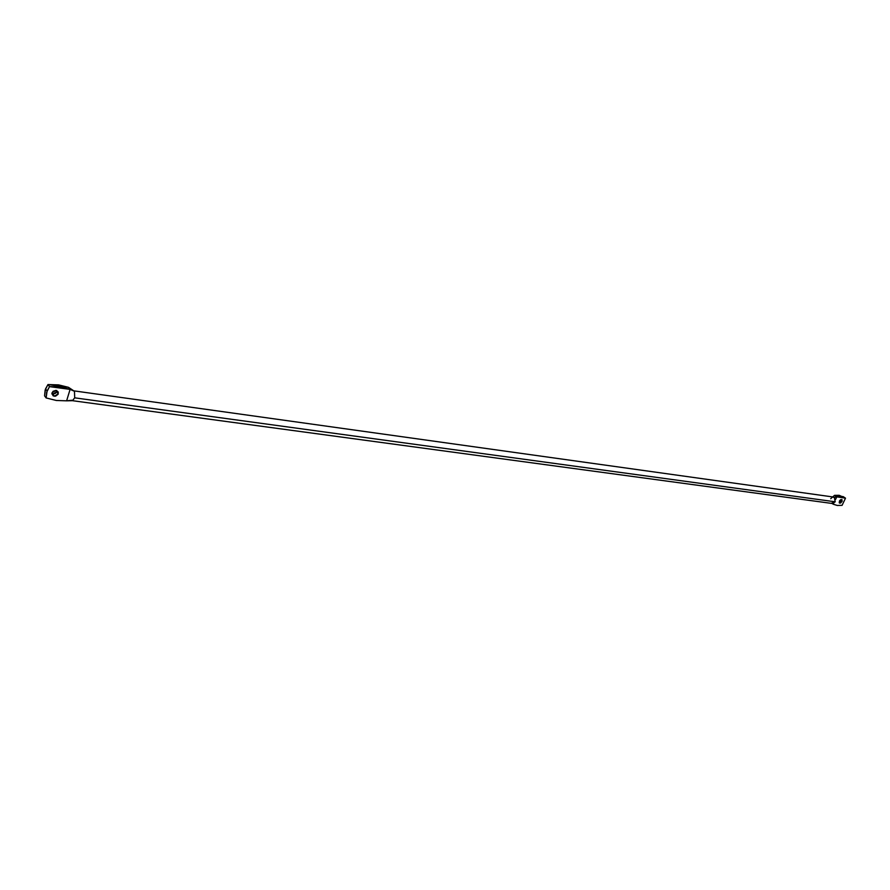 <?xml version="1.0" encoding="UTF-8"?>
<svg xmlns="http://www.w3.org/2000/svg" width="890" height="890" viewBox="0 0 890 890"><rect width="100%" height="100%" fill="white"/><g stroke="black" fill="none" stroke-linecap="round" stroke-linejoin="round"><path stroke-width="1.33" d="M51.92 393.925L54.29 396.228L52.087 392.679L56.048 390.365L58.262 392.034L58.061 394.292L55.547 396.172L53.155 395.839L51.92 393.447L53.055 391.311L56.048 390.365L58.251 393.87L54.29 396.228L51.92 393.925M830.726 498.734L832.295 497.165L834.331 497.377L833.418 497.021L73.781 390.844L74.471 391.289L74.704 397.841L72.413 400.678L66.617 400.823L70.088 389.386L60.164 386.939L49.517 386.627L46.703 392.134L46.135 397.941L56.37 400.489L66.617 400.823L56.37 400.489L46.135 397.941L44.578 395.85L46.135 397.941L47.092 390.988L49.517 386.627L70.088 389.386L68.486 387.328L47.96 384.558L49.517 386.627L47.96 384.558L45.535 388.908L44.578 395.85L45.145 390.054L47.96 384.558L58.584 384.88L68.486 387.328L74.471 391.289L74.704 397.841L72.413 400.678L832.528 503.518L835.209 501.793L74.704 397.841L835.209 501.793L831.594 503.15M839.793 503.195L841.818 499.535L842.163 501.148L840.683 502.984L839.214 502.805L839.548 500.781L840.683 499.668L842.029 499.691L839.793 503.195M837.256 505.453L833.285 504.23L837.256 505.453L842.085 505.331L837.256 505.453M834.531 495.352L836.778 496.865L845.5 498.166L843.253 496.653L834.531 495.352L832.751 496.92L834.531 495.352L839.237 495.318L845.5 498.166L842.085 505.331L845.5 498.166L841.484 496.843L836.778 496.865L835.554 499.457L836.778 496.865L834.531 495.352M833.707 503.34L833.285 504.23L831.994 503.44L833.285 504.23L833.707 503.34M834.331 497.377L836.778 496.865L834.331 497.377L835.209 501.793L834.331 497.377M56.827 390.577L55.703 393.202L52.721 394.148L56.671 391.8L56.827 390.577M71.734 400.233L66.617 400.823L70.088 389.386L74.471 391.289L70.088 389.386L68.486 387.328M45.535 388.908L47.092 390.988M56.671 391.8L58.251 393.87"/></g></svg>
